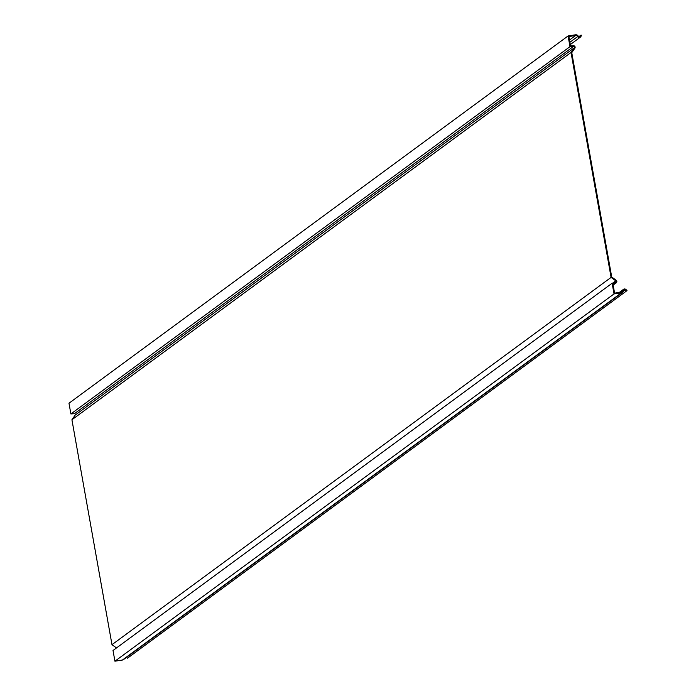 <?xml version="1.0" encoding="UTF-8"?>
<svg xmlns="http://www.w3.org/2000/svg" width="696" height="696" viewBox="0 0 696 696"><rect width="100%" height="100%" fill="white"/><g stroke="black" fill="none" stroke-linecap="round" stroke-linejoin="round"><path stroke-width="1.04" d="M578.75 36.74L581.056 35.044L581.621 35.453L580.638 36.853A1.757 1.705 -126.3 0 1 577.68 36.557A1.905 1.853 53.7 0 0 575.67 35.487L568.884 36.54L570.555 45.927L573.452 45.736A1.583 1.54 -126.3 0 1 574.861 48.233L571.755 52.661L611.714 277.008L616.195 280.27A1.583 1.54 -126.3 0 1 615.716 283.055L612.915 283.742L614.585 293.138L621.38 292.085A1.905 1.853 53.7 0 0 622.903 290.476A1.757 1.705 -126.3 0 1 625.608 289.301L627.018 290.328L626.626 290.893L625.208 289.858A1.053 1.027 -126.3 0 0 623.59 290.563A2.61 2.532 53.7 0 1 621.502 292.772L614.029 293.93L114.927 661.2L113.022 650.49L612.123 283.22L614.029 293.93M581.056 35.044L580.072 36.444A1.053 1.027 -126.3 0 1 578.298 36.262A2.61 2.532 53.7 0 0 575.548 34.8L568.084 35.957L569.989 46.667L573.513 46.432A0.879 0.853 -126.3 0 1 574.296 47.815L571.024 52.487L611.088 277.4L615.803 280.827A0.879 0.853 -126.3 0 1 615.542 282.376L612.123 283.22M571.024 52.487L71.923 419.758L75.194 415.086A0.879 0.853 53.7 0 0 74.411 413.702L70.888 413.937L68.982 403.228L568.084 35.957M611.088 277.4L111.986 644.67L71.923 419.758M569.989 46.667L70.888 413.937M116.484 647.941L111.986 644.67M622.589 292.32L123.488 659.591A2.61 2.532 -126.3 0 1 122.4 660.043L114.927 661.2M626.626 290.893L127.525 658.164L126.472 657.398M613.133 284.96L615.716 283.055M75.194 415.086L574.296 47.815M569.502 40.029L575.67 35.487M74.411 413.702L573.513 46.432M612.776 283.055L615.803 280.827M122.4 660.043L621.502 292.772M620.536 292.216L622.903 290.476M569.902 42.273L577.68 36.557M623.459 291.145L625.208 289.858M579.559 36.818L580.072 36.444M619.353 292.398L623.581 289.284M613.15 285.082L616.247 282.802M570.311 44.561L580.264 37.236"/></g></svg>
